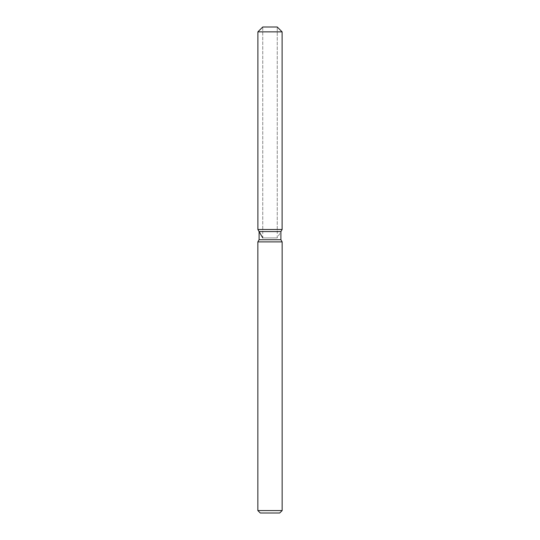 <?xml version="1.0" encoding="UTF-8"?>
<svg xmlns="http://www.w3.org/2000/svg" width="540" height="540" viewBox="0 0 540 540"><rect width="100%" height="100%" fill="white"/><g stroke="black" fill="none" stroke-linecap="round" stroke-linejoin="round"><path stroke-width="0.41" stroke-dasharray="2.7 2.03" d="M270 229.5L257.891 229.5L270 229.5M262.75 237.917L277.25 237.917L262.75 237.917L262.75 27L277.25 27L262.75 27L262.75 229.5M277.25 229.5L277.25 27L277.25 237.917L280.901 231.599L259.099 231.599M280.901 239.726L259.099 239.726M282.15 241.893L257.85 241.893M282.15 510.57L257.85 510.57M279.72 513L260.28 513M282.11 31.86L257.891 31.86"/><path stroke-width="0.81" d="M277.25 27L262.75 27L277.25 27L282.11 31.86L282.11 229.5L270 229.5L282.11 229.5L280.901 231.599L280.901 239.726L282.15 241.893L282.15 510.57L257.85 510.57L260.28 513L279.72 513L282.15 510.57M280.901 239.726L259.099 239.726L259.099 231.599L280.901 231.599L282.11 229.5M259.099 239.726L257.85 241.893L282.15 241.893M262.75 27L257.891 31.86L257.891 229.5L270 229.5L257.891 229.5L259.099 231.599M257.891 31.86L282.11 31.86M257.85 241.893L257.85 510.57M262.75 237.917L257.891 229.5"/></g></svg>
